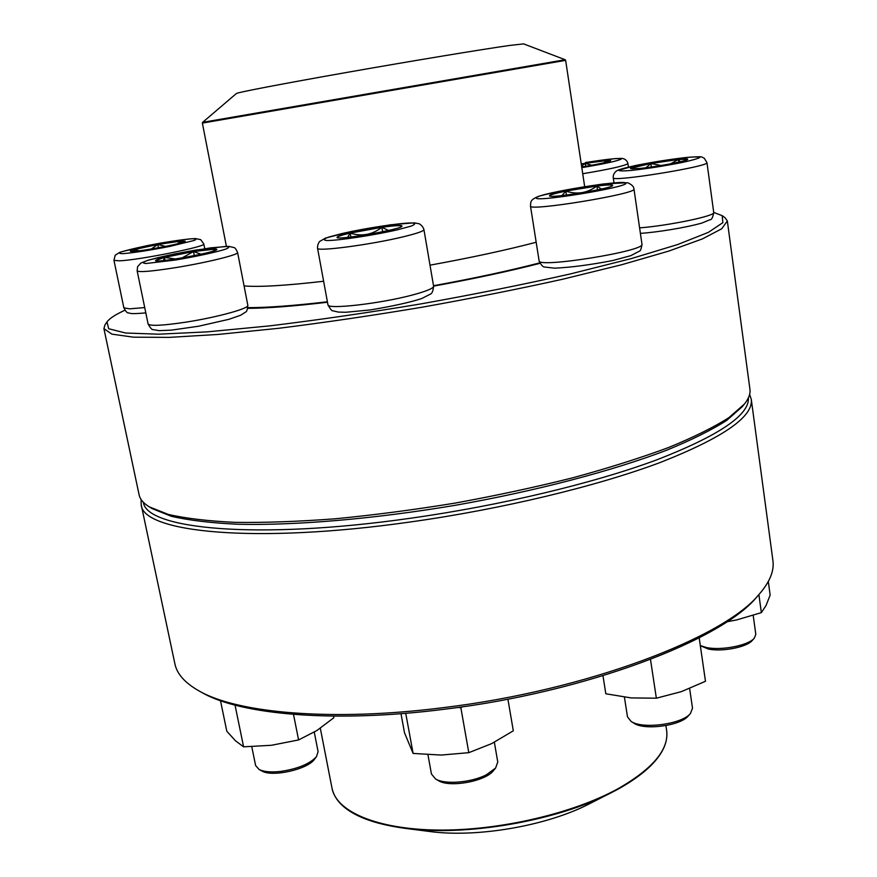 <?xml version="1.0" encoding="UTF-8"?>
<svg xmlns="http://www.w3.org/2000/svg" width="877" height="877" viewBox="0 0 877 877"><rect width="100%" height="100%" fill="white"/><g stroke="black" fill="none" stroke-linecap="round" stroke-linejoin="round"><path stroke-width="1.32" d="M722.297 215.731L725.104 217.781L727.34 220.971L721.705 228.798L702.345 238.928L668.811 251.074L621.607 264.755L562.464 279.281C517.967 289.136 470.905 298.487 421.256 307.356C371.508 315.665 324.03 322.637 278.809 328.283L218.22 334.433L169.162 337.382L133.49 337.185L111.861 334.137L103.924 328.656L104.955 324.907L106.917 322.023M103.924 328.656L139.103 494.803C140.013 499.243 143.444 503.277 149.375 506.906L168.329 514.415C185.716 518.428 208.024 521.081 235.233 522.363C265.051 522.758 298.509 521.563 335.595 518.756C374.194 515.018 414.021 509.8 455.064 503.102C495.976 495.648 535.244 487.206 572.867 477.779C608.748 467.978 640.659 457.882 668.625 447.5C693.828 437.163 713.944 427.187 728.984 417.584L744.321 404.144C748.695 398.728 750.559 393.784 749.934 389.289L727.34 220.971M124.907 310.239C115.457 314.569 109.482 318.461 106.994 321.914L108.682 328.743L125.619 333.019L158.627 334.192L207.312 331.857L269.787 325.86C317.299 320.083 367.584 312.782 420.664 303.946C473.635 294.464 523.459 284.477 570.149 273.986L631.012 258.671L677.669 244.54L708.364 232.361L722.889 222.648L722.188 215.654L713.725 212.442L706.961 162.607C710.151 166.389 610.852 182.416 613.264 177.768C613.001 175.334 613.955 173.164 616.136 171.245C617.233 170.445 618.57 169.217 636.724 165.26C654.121 161.828 670.806 159.219 686.779 157.421C705.645 155.974 700.734 157.191 704.209 158.145L706.961 162.607M539.991 263.33C509.252 271.212 473.777 278.809 433.589 286.132M327.483 302.236C293.894 306.194 267.31 308.233 247.763 308.353M742.227 406.709L726.77 420.357C711.828 429.927 691.876 439.848 666.882 450.12C613.067 470.73 536.603 490.923 455.437 505.273C374.161 518.976 295.352 525.608 237.744 524.249C210.765 522.955 188.632 520.302 171.344 516.29L152.203 508.627M539.761 262.87C509.23 270.763 473.81 278.382 433.512 285.727M327.406 301.787C293.455 305.744 266.959 307.695 247.895 307.641M509.559 45.461C482.723 49.244 412.519 60.842 347.632 72.276C282.646 83.721 236.933 92.523 236.395 93.521L202.631 122.341L565.15 59.735L523.668 43.894L509.559 45.461M428.458 831.352L429.533 831.484C476.989 837.941 546.722 825.893 589.278 803.891L590.232 803.409M141.197 504.659L174.896 663.834C176.935 673.931 184.97 682.953 198.991 690.901C237.36 713.22 332.832 721.804 443.861 707.575C586.943 690.32 724.566 637.48 759.296 594.124C769.842 581.933 774.38 570.741 772.911 560.535L751.271 399.276C753.551 416.608 723.229 437.667 660.293 462.464C597.171 486.154 502.488 509.033 410.688 521.925C253.771 544.31 142.348 532.218 141.197 504.659L141.098 499.495M749.627 394.376L751.271 399.276M757.399 596.283L757.07 596.656C722.495 639.793 586.22 692.161 444.617 709.208C334.729 723.295 240.112 714.744 201.94 692.545L201.502 692.304M143.389 502.302C146.174 528.995 256.522 540.254 410.502 518.241C500.789 505.547 593.937 483.161 656.533 459.943C719.008 435.65 749.638 414.942 748.41 397.796M181.287 240.945L185.157 241.142C187.185 243.072 129.379 253.628 130.366 251.14C128.908 249.616 168.669 241.69 181.287 240.945M134.499 251.315L134.236 249.616L130.399 251.195M151.173 249.079L157.783 244.464L134.236 249.616L139.355 250.811M177.253 243.861L181.309 241.076L157.783 244.464L165.578 246.448M185.157 241.208L181.309 241.076L181.638 242.688L181.309 241.076M157.783 244.464L158.463 247.807M134.236 249.616L134.587 251.304M193.466 251.403C207.783 249.134 215.556 248.454 216.783 249.342C219.129 251.809 154.44 263.615 155.525 260.513C158.573 258.309 171.212 255.273 193.466 251.403M251.776 746.722L255.613 765.522L259.055 769.458C263.856 771.848 271.179 772.494 281.024 771.387C297.983 768.767 309.789 763.867 316.465 756.676L318.088 751.644L314.262 732.131M316.465 756.676L314.47 759.274C307.772 769.392 272.034 777.395 261.894 770.993L259.055 769.458M163.418 260.568L164.427 257.421L155.547 260.579M182.131 257.893L193.488 251.546L164.427 257.421L175.499 258.978M212.925 251.173L215.468 249.09L193.488 251.546L201.041 254.209M216.772 249.419L215.468 249.09L215.172 250.383M193.488 251.546L194.299 255.635M164.427 257.421L165.029 260.392M333.545 716.125L333.852 717.737L316.805 730.574L298.575 739.947L271.41 745.286L243.587 746.82L235.464 740.769L226.814 731.243L220.5 700.701M235.036 705.13L243.587 746.82M293.521 714.404L298.575 739.947M350.164 232.953C369.809 228.283 402.466 223.876 401.918 226.025C404.33 228.919 335.792 240.879 337.042 237.349C337.217 236.439 341.591 234.97 350.164 232.953M427.954 754.757L431.451 774.029L435.573 778.973C444.847 784.805 471.486 782.635 486.45 774.742L495.604 768.055L497.763 761.981L494.354 742.26M495.604 768.055L493.455 770.642C485.65 781.33 449.495 787.908 438.478 780.651L435.573 778.973M401.918 226.102L401.238 226.704M347.577 237.393L350.197 233.096C341.898 235.047 337.524 236.494 337.075 237.415M400.296 227.143L401.611 225.893C399.408 225.312 392.83 225.784 381.857 227.296L350.197 233.096C361.697 236.735 372.254 234.806 381.857 227.296L388.5 230.487M381.857 227.296L382.646 231.769M350.197 233.096L350.899 237.031M400.986 713.67L404.516 732.832L413.111 753.431L405.733 713.286M462.256 706.829L460.863 707.739L468.789 752.674L441.131 755.064L413.111 753.431M460.863 707.739L457.958 707.443M507.915 699.155L513.308 730.815L491.635 743.63L468.789 752.674M549.528 195.659C549.353 192.666 613.418 182.197 612.617 185.365C614.777 188.084 548.125 199.057 549.506 195.757L549.528 195.659M624.424 697.171L627.472 716.805L631.034 721.376C642.161 729.5 682.021 724.27 690.429 713.527L692.512 708.178L689.629 688.533M690.429 713.527L688.237 715.972C680.519 725.838 644.08 730.618 633.852 723.152L631.034 721.376M612.606 185.431C611.74 184.707 606.5 184.904 596.897 186.034L601.403 189.059M561.96 195.604L565.84 191.098C555.777 193.203 550.339 194.771 549.55 195.801L550.054 196.086M596.897 186.034L565.84 191.098C576.989 194.815 587.338 193.126 596.897 186.034L597.478 189.914M565.84 191.098L566.443 195.078M602.97 675.761L605.821 693.784L631.133 697.917L656.358 698.202L650.493 659.449M699.188 637.842L705.481 681.276L681.374 691.635L656.358 698.202M639.3 168.505L630.541 168.548C628.952 166.334 688.423 156.654 687.667 159.274C689.136 160.666 656.051 166.992 639.3 168.505M700.317 645.571L706.391 647.511C721.124 650.8 748.509 645.472 754.286 638.193L755.81 634.334L753.2 615.413M754.286 638.193L752.236 640.495C746.93 647.171 721.892 652.049 708.386 649.024L700.328 645.702M670.543 163.824L678.381 159.493L650.887 163.517L661.05 165.523M687.656 159.34L678.381 159.493L680.256 161.785M631.999 168.899L631.407 168.055L630.563 168.614M645.921 167.759L650.887 163.517L631.407 168.055L633.578 168.91M650.887 163.517L651.392 167.014M678.381 159.493L678.743 162.135M758.89 594.584L761.357 612.639L736.636 619.929L726.88 621.782M768.307 581.506L770.149 595.099L766.049 605.503L761.357 612.639M581.254 163.922C598.476 161.039 608.276 159.932 610.644 160.601C609.219 161.796 600.602 163.758 584.795 166.466L581.703 166.959M581.583 166.126L585.321 163.352L581.265 164.043M603.782 162.815L607.191 160.513L585.321 163.352L591.789 165.249M610.633 160.655L607.191 160.513L607.377 161.916M585.321 163.352L585.77 166.301M536.176 242.249C506.829 249.967 471.442 257.608 430.004 265.172M323.624 281.265C285.277 285.661 258.759 287.207 244.08 285.924M584.663 186.593L565.643 60.349L202.368 123.098L226.398 246.349M320.324 728.261L332.021 788.28C336.264 811.477 376.573 829.269 437.59 830.059C498.509 830.87 572.703 813.67 618.066 788.708C652.97 768.701 669.162 749.287 666.641 730.475L665.906 725.597M663.768 747.752C657.531 761.817 642.227 775.652 617.879 789.245L611.094 792.819C556.851 820.949 465.797 836.68 405.262 828.37L405.262 828.37C373.777 824.084 352.192 815.829 340.517 803.584M123.646 253.606C135.025 252.587 150.34 250.197 169.623 246.448L194.31 240.419C197.172 239.125 196.086 238.599 191.054 238.807C179.686 239.892 164.832 242.205 146.492 245.768L121.717 251.732C118.318 253.091 118.954 253.716 123.646 253.606M145.812 312.892C128.579 314.394 130.509 313.122 128.404 312.848C127.384 313.297 125.871 311.62 123.865 307.838L129.555 308.836L144.716 307.586M119.568 260.82L113.955 260.37L115.194 255.229L119.831 252.302C129.719 249.375 143.159 246.327 160.14 243.17C177.11 240.375 188.862 238.829 195.396 238.555L200.723 239.662L203.804 243.949C207.147 246.393 139.542 260.009 119.568 260.82M175.444 260.03C195.714 256.621 215.567 252.324 225.433 249.221C229.851 247.489 229.807 246.569 225.29 246.47L196.448 249.978C175.839 253.508 159.581 256.983 147.676 260.425C142.644 262.245 142.118 263.275 146.086 263.506L175.444 260.03M247.829 305.295C247.402 309.658 246.7 311.883 245.735 311.971L240.726 315.216L228.952 319.305L198.586 326.233L171.366 330.136L159.121 330.64L153.091 329.599C152.05 329.938 150.384 328.053 148.092 323.953C149.989 326.244 162.651 325.641 186.099 322.122C217.068 317.342 249.627 308.342 247.829 305.295L237.601 252.499C239.224 254.615 206.27 262.727 175.126 267.704C151.557 271.388 138.895 272.44 137.152 270.872L137.601 266.63L140.901 263.045L148.345 260.151L174.983 253.87L210.633 247.851L228.853 246.349L234.049 247.588C234.915 247.577 236.099 249.211 237.601 252.499M397.983 229.686L411.05 226.123C415.808 224.216 415.797 223.153 411.039 222.933C397.807 223.24 365.238 228.25 342.183 233.501L328.908 237.02C323.536 238.982 322.889 240.155 326.978 240.539C339.169 240.528 374.227 235.189 397.983 229.686M433.6 286.209C433.128 290.879 432.076 293.51 430.454 294.113L421.694 298.553C409.888 302.401 392.743 306.194 370.258 309.943L345.768 312.267L338.347 312.08L332.964 310.831C331.988 311.192 330.322 309.164 327.943 304.736C326.573 309.855 381.791 303.486 413.791 294.639C427 291.021 433.6 288.215 433.6 286.209L423.931 229.61C423.832 231.068 417.101 233.425 403.749 236.68C371.344 244.661 315.895 251.962 317.54 248.191C317.452 245.713 318.121 243.499 319.535 241.526L325.597 238.04L351.37 231.462L390.769 224.753L414.218 222.835L419.327 223.81C421.782 225.411 423.317 227.34 423.931 229.61M626.003 183.194C625.18 179.072 538.16 193.291 536.285 197.818C533.073 202.751 627.472 187.404 626.003 183.194M530.475 206.04L539.092 260.765C536.888 268.515 646.02 251.008 641.964 244.212L633.972 189.037C637.743 193.74 527.921 211.752 530.475 206.04C531.045 202.521 529.072 200.055 538.96 196.207C555.36 191.811 577 187.7 603.891 183.896L627.68 182.745C631.55 184.477 633.611 186.362 633.852 188.402L633.961 189.004M686.406 157.487C670.576 159.274 654.034 161.861 636.79 165.26L618.767 170.193C618.789 171.026 622.823 171.125 630.859 170.478C646.996 168.713 664.13 166.038 682.251 162.453C691.876 160.338 697.708 158.693 699.747 157.52C699.101 156.786 694.65 156.775 686.406 157.487M639.596 227.877C668.548 225.696 716.103 215.753 713.735 212.475C712.826 217.518 711.598 219.93 710.041 219.699L701.786 223.087C684.477 227.976 655.821 232.416 640.396 233.359M628.425 167.079L627.91 163.55C627.515 161.653 626.321 160.129 624.347 158.989C622.231 158.682 625.082 158.123 615.27 158.594L585.408 162.563C607.476 159.077 619.491 157.849 621.464 158.912C618.274 160.842 605.053 163.747 581.813 167.639M627.91 163.55C625.235 165.731 610.173 169.129 582.734 173.734M742.03 406.961L744.321 404.144M152.477 508.792L149.375 506.906M202.631 122.352L202.368 123.098M565.643 60.349L565.15 59.735M589.278 803.891L617.89 789.245C652.85 769.282 669.096 749.692 666.641 730.475M429.533 831.484L405.262 828.37C360.984 821.902 336.571 808.539 332.021 788.28M757.07 596.656L759.296 594.124M201.94 692.545L198.991 690.901M204.736 248.673L203.804 243.949M123.865 307.838L113.955 260.37M148.092 323.953L137.152 270.872M327.943 304.736L317.54 248.191M539.092 260.765C541.109 265.029 542.973 267.123 544.683 267.046L554.659 268.176C571.146 267.386 590.495 264.843 612.694 260.546L630.738 255.689L639.454 251.14C640.528 250.932 641.361 248.619 641.964 244.212M614.01 182.844L613.264 177.768"/></g></svg>
